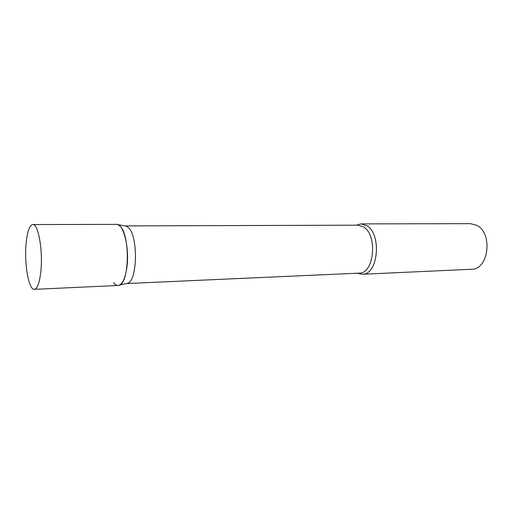 <?xml version="1.0" encoding="UTF-8"?>
<svg xmlns="http://www.w3.org/2000/svg" width="513" height="513" viewBox="0 0 513 513"><rect width="100%" height="100%" fill="white"/><g stroke="black" fill="none" stroke-linecap="round" stroke-linejoin="round"><path stroke-width="0.77" d="M34.339 289.332L118.054 285.484C122.248 284.83 125.191 278.777 126.884 267.305C129.642 247.901 123.53 223.411 116.592 224.38L32.787 224.547C29.369 225.342 27.106 232.023 25.996 244.592C24.252 264.586 28.811 290.127 34.339 289.332C37.539 288.697 39.751 282.304 40.969 270.146C42.951 249.549 38.077 223.508 32.787 224.547M124.992 225.906L126.371 226.156L128.731 227.887C138.241 236.762 137.369 280.791 127.743 283.247L119.382 285.164C117.368 285.991 115.412 285.157 113.527 282.657M125.057 225.906L358.01 225.181L363.332 226.817C377.978 234.736 374.259 273.955 359.158 273.128L126.371 283.561M126.371 226.156L117.932 224.636L120.369 226.464C130.199 235.826 129.321 282.644 119.382 285.164M356.208 225.181L361.017 223.892L366.615 225.598C382.102 233.883 378.184 275.128 362.229 274.269L357.356 273.211M361.017 223.892L470.421 223.668L476.494 225.213C493.211 232.684 488.818 269.87 471.518 269.254L362.229 274.269"/></g></svg>
